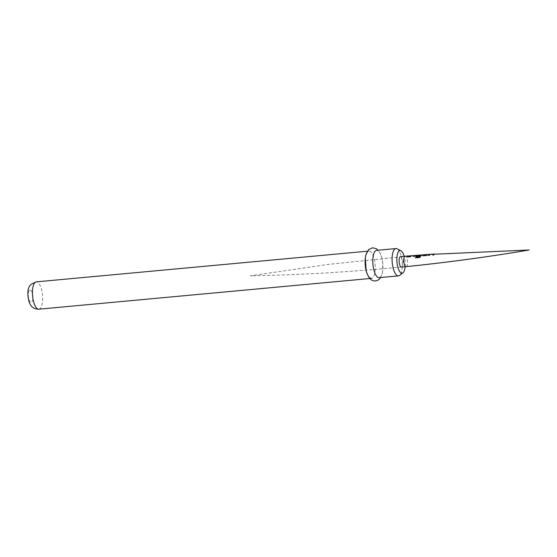 <?xml version="1.0" encoding="UTF-8"?>
<svg xmlns="http://www.w3.org/2000/svg" width="557" height="557" viewBox="0 0 557 557"><rect width="100%" height="100%" fill="white"/><g stroke="black" fill="none" stroke-linecap="round" stroke-linejoin="round"><path stroke-width="0.42" stroke-dasharray="2.79 2.09" d="M409.59 256.317L409.096 255.969L409.59 256.317M409.576 256.471L409.096 256.136L409.576 256.471M428.089 254.465L427.581 254.883M423.877 254.765L423.369 255.329M409.165 255.9L408.267 256.937M401.52 267.082A5.236 1.894 84.7 0 0 402.029 266.824A5.236 1.894 84.7 0 0 402.836 260.954A5.236 1.894 84.7 0 0 400.56 256.652M405.134 266.74A11.314 4.094 84.7 0 0 404.173 256.311M397.057 248.805A13.716 4.964 -95.3 0 1 402.084 261.372A13.716 4.964 -95.3 0 1 399.78 275.207A13.716 4.964 -95.3 0 1 399.522 275.43M379.15 277.665A13.716 4.964 84.7 0 0 380.48 276.996A13.716 4.964 84.7 0 0 382.603 261.63A13.716 4.964 84.7 0 0 376.623 250.351M369.918 278.521L371.435 278.382A13.716 4.964 84.7 0 0 372.765 277.706A13.716 4.964 84.7 0 0 374.882 262.34A13.716 4.964 84.7 0 0 368.908 251.061A13.716 4.964 84.7 0 0 367.578 251.736M408.316 257.069L407.341 257.146L408.392 255.962M407.815 256.38L408.789 256.297M410.14 256.032L411.386 255.719M411.393 255.886L415.355 255.621L414.603 256.408M415.355 255.621L414.805 255.614L415.334 255.454M414.331 255.719L411.15 255.955L410.398 256.881L409.423 256.972L409.889 256.206M414.645 256.54L413.628 256.478M413.677 256.61L414.143 255.865M416.462 255.531L421.684 255.134L419.706 257.619L415.55 257.821M421.684 255.134L421.141 255.134L421.663 254.974M420.556 255.245L417.096 255.635M419.602 255.656L419.456 256.192L416.615 256.262M427.616 255.029L426.418 255.656L422.944 255.795M422.986 255.928L422.352 255.461L422.986 255.928M426.766 254.911L427.769 254.841M423.139 254.821L422.554 255.224L423.522 255.148M430.373 254.472L434.425 254.194L433.708 255.078L432.726 255.155L433.402 254.277L430.185 254.5L429.419 255.412L428.437 255.489L429.155 254.57L430.366 254.312M434.425 254.194L526.929 250.204C435.275 265.585 342.994 274.135 250.072 275.847L328.734 264.338L407.842 256.164M406.157 266.65A5.236 1.894 84.7 0 0 406.659 266.392A5.236 1.894 84.7 0 0 407.473 260.537A5.236 1.894 84.7 0 0 405.197 256.22M38.816 309.191A13.716 4.964 84.7 0 0 40.146 308.515A13.716 4.964 84.7 0 0 42.262 293.149A13.716 4.964 84.7 0 0 36.282 281.87M29.424 290.274A6.238 2.256 84.7 0 0 28.609 298.106A6.238 2.256 84.7 0 0 31.784 302.075A6.238 2.256 84.7 0 0 32.598 294.242A6.238 2.256 84.7 0 0 29.424 290.274M367.383 251.207L368.908 251.061M380.675 277.525L382.534 272.345L382.812 263.391L381.83 257.787L380.229 253.365L378.14 250.211M409.277 256.053L408.309 256.129M410.92 255.914L414.324 255.649L410.92 255.914M416.991 255.44L415.334 255.566M421.67 255.085L422.575 255.015M423.543 254.946L428.215 254.612M427.783 254.64L429.489 254.521M429.886 254.493L433.402 254.25L429.886 254.493M410.641 255.942L408.817 256.088M424.009 254.911L423.035 254.981"/><path stroke-width="0.84" d="M429.496 254.521L434.411 254.027L433.659 254.946L432.678 255.022L433.388 254.11L430.171 254.333L429.377 255.28L428.396 255.357L429.482 254.354L428.208 254.445M433.812 254.243L529.15 249.996C488.35 256.902 447.355 262.451 406.157 266.65A5.236 1.894 84.7 0 0 406.157 266.65A5.236 1.894 84.7 0 1 403.874 262.34A5.236 1.894 84.7 0 1 404.681 256.478A5.236 1.894 84.7 0 1 405.19 256.22A5.236 1.894 84.7 0 0 405.19 256.22L408.295 255.962M428.333 254.445L426.37 255.531L422.944 255.795L422.526 255.064L427.741 254.681M426.739 254.751L427.351 254.681M424.114 254.751L423.494 254.995M422.526 255.064L423.153 254.988M416.002 256.081L416.434 255.371L421.663 254.974L419.651 257.536L415.55 257.821L415.738 256.902L419.595 256.631L420.535 255.085L417.346 255.315L416.887 255.684L419.7 255.496L419.407 256.06L416.615 256.262L415.982 255.802L416.984 255.273L415.327 255.398M421.134 254.967L421.684 255.134M409.889 256.206L415.334 255.454L414.603 256.408L413.628 256.478L414.311 255.559L411.129 255.795L410.349 256.749L409.374 256.84L410.627 255.774L409.263 255.886M414.798 255.454L415.334 255.454L414.805 255.614M409.367 255.886L408.267 256.937L407.299 257.014L407.787 256.22L408.754 256.136M407.787 256.22L408.406 256.129M416.615 256.262L416.016 255.955M422.944 255.795L422.554 255.224M405.19 256.22L400.56 256.652A5.236 1.894 84.7 0 0 400.051 256.902A5.236 1.894 84.7 0 0 399.244 262.772A5.236 1.894 84.7 0 0 401.52 267.082L406.15 266.65M404.173 256.311A11.314 4.094 84.7 0 0 400.936 250.796A11.314 4.094 84.7 0 0 398.903 251.151A11.314 4.094 84.7 0 0 397.357 265.069A11.314 4.094 84.7 0 0 402.969 272.763A11.314 4.094 84.7 0 0 403.184 272.575A11.314 4.094 84.7 0 0 405.134 266.74M402.969 272.763L399.522 275.43A13.716 4.964 -95.3 0 1 398.45 275.882A13.716 4.964 -95.3 0 1 392.469 264.603A13.716 4.964 -95.3 0 1 394.586 249.237A13.716 4.964 -95.3 0 1 395.916 248.561A13.716 4.964 -95.3 0 1 397.057 248.805L400.936 250.796M395.916 248.561L376.623 250.351A13.716 4.964 84.7 0 0 375.293 251.019A13.716 4.964 84.7 0 0 373.176 266.385A13.716 4.964 84.7 0 0 379.15 277.665L398.45 275.882M367.578 251.736A13.716 4.964 84.7 0 0 365.462 267.102A13.716 4.964 84.7 0 0 371.435 278.382M410.14 256.032L410.641 255.942M415.606 257.905L415.787 257.014L419.595 256.631M416.225 255.705A2161.278 1934.712 45.9 0 1 416.908 255.649M419.644 256.742L420.535 255.085M420.382 255.385L420.382 255.385A2161.278 1934.712 45.9 0 1 421.273 255.315M420.549 255.176L421.141 255.134M417.722 255.224L416.991 255.44M416.887 255.684L419.734 255.649M423.334 255.176L426.551 254.939M38.816 309.191C34.13 309.219 32.299 306.935 32.397 307.067C31.805 306.9 30.781 305.438 29.347 302.688C26.861 293.643 27.467 287.503 31.164 284.258L36.282 281.87A13.716 4.964 84.7 0 0 34.952 282.545A13.716 4.964 84.7 0 0 32.835 297.911A13.716 4.964 84.7 0 0 38.816 309.191L369.918 278.521M427.24 254.514L423.995 254.744M423.028 254.821L421.663 254.918M380.675 277.525L379.414 279.092C376.852 281.174 374.367 281.522 371.958 280.143C369.639 279.621 366.415 272.993 366.228 270.946L365.281 257.982L365.9 254.751L368.643 249.633L372.48 247.809L376.093 248.582L378.14 250.211M36.282 281.87L367.383 251.207M409.277 256.053L408.309 256.129M414.324 255.649L415.146 255.579L414.324 255.649M422.575 255.015L423.543 254.946M428.215 254.612L427.783 254.64M433.402 254.25L434.126 254.201L433.402 254.25M408.817 256.088L407.842 256.164M424.009 254.911L423.035 254.981"/></g></svg>

